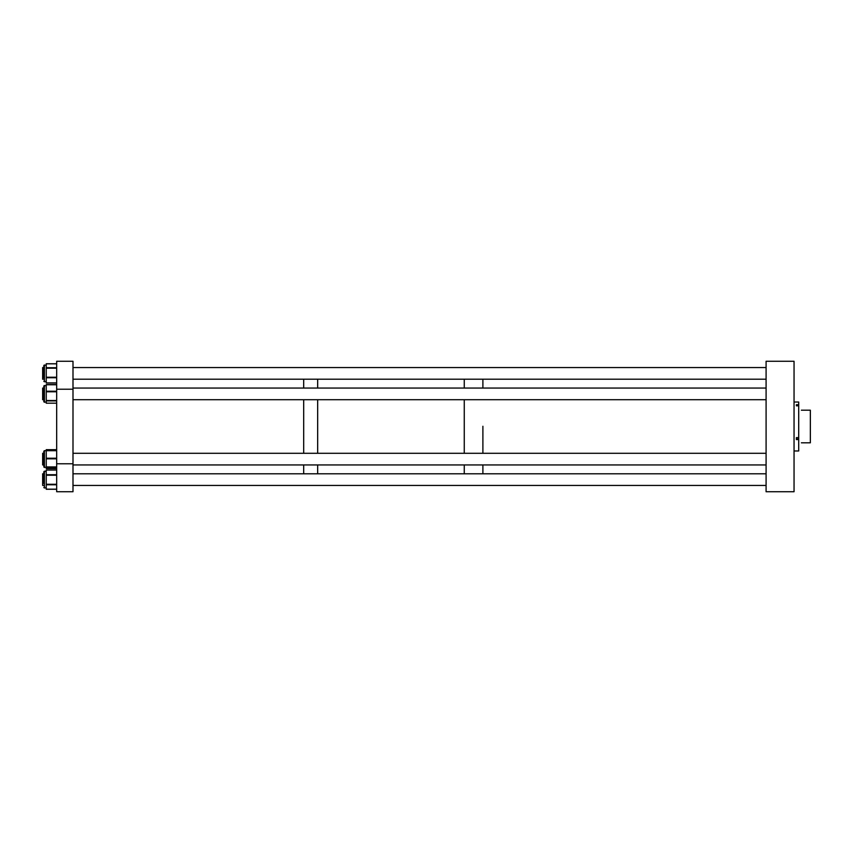 <?xml version="1.0" encoding="UTF-8"?>
<svg xmlns="http://www.w3.org/2000/svg" width="853" height="853" viewBox="0 0 853 853"><rect width="100%" height="100%" fill="white"/><g stroke="black" fill="none" stroke-linecap="round" stroke-linejoin="round"><path stroke-width="1.28" d="M766.09 491.733L794.047 491.733L794.047 361.267L766.09 361.267L766.09 491.733M482.894 426.276L482.894 453.295L482.894 426.276M482.894 464.938L482.894 473.788L482.894 464.938M482.894 379.212L482.894 388.062L482.894 379.212M464.256 379.212L464.256 388.062L464.256 379.212M464.256 399.705L464.256 453.295L464.256 399.705M317.668 379.212L317.668 388.062L317.668 379.212M317.668 399.705L317.668 453.295L317.668 399.705M464.256 464.938L464.256 473.788L464.256 464.938M317.668 464.938L317.668 473.788L317.668 464.938M303.689 399.705L303.689 453.295L303.689 399.705M303.689 464.938L303.689 473.788L303.689 464.938M303.689 379.212L303.689 388.062L303.689 379.212M42.65 473.788L43.812 473.788L42.65 473.788L42.65 485.442L43.812 485.442M43.812 366.481L43.812 367.558L42.65 367.558L42.65 379.212L43.812 379.212M42.65 391.922L42.65 399.705L43.812 399.705L43.812 401.443L43.812 386.046L43.812 388.062L42.65 388.062L42.65 391.922M42.65 453.295L42.65 464.938L43.812 464.938L43.812 466.133L43.812 451.269L43.812 453.295L42.65 453.295M56.682 463.776L72.995 463.776L72.995 491.733L56.682 491.733L56.682 361.267L72.995 361.267L72.995 389.224L56.682 389.224M72.995 463.776L72.995 389.224M56.682 468.521L46.233 468.521L46.233 467.252L56.682 467.252M56.682 458.242L46.233 458.242L46.233 450.427L56.682 450.427L46.233 450.437L46.233 449.83L56.682 449.83M46.233 468.521L56.682 468.553M46.233 449.68L56.682 449.68L46.233 449.83M56.682 382.89L46.233 382.89L56.682 382.933M46.233 363.773L56.682 363.762L46.233 363.773M46.233 381.803L43.812 381.227L44.399 381.803L44.399 364.956L43.812 365.542L43.812 377.826M46.233 382.89L46.233 377.762L56.682 377.762M56.682 377.229L46.233 377.229L46.233 368.208L56.682 368.208M56.682 367.728L46.233 367.728L46.233 363.836L56.682 363.836M46.233 377.229L46.233 377.762M56.682 403.17L46.233 403.17L46.233 400.91L56.682 400.91M56.682 400.505L46.233 400.505L46.233 391.783L56.682 391.783M56.682 391.218L46.233 391.218L46.233 384.756L56.682 384.756M46.233 391.218L46.233 391.783M46.233 384.575L56.682 384.575L46.233 384.756M46.233 385.46L43.812 386.046L44.399 385.46L44.399 402.307L43.812 401.443M56.682 466.932L46.233 466.932L46.233 458.829L56.682 458.829M46.233 467.796L56.682 467.796L46.233 467.796M46.233 458.242L46.233 458.829M56.682 450.693L44.399 450.693L43.812 451.269L44.399 450.693L44.399 467.54L43.812 466.133M46.233 488.044L43.812 487.458L44.399 488.044L44.399 471.197L43.812 471.773L43.812 483.427M56.682 489.174L46.233 489.174L46.233 484.781L56.682 484.781M56.682 484.28L46.233 484.28L46.233 475.228L56.682 475.228M56.682 474.716L46.233 474.716L46.233 469.982L56.682 470.067L46.233 470.056M794.047 450.97L798.707 450.97L798.707 439.572L796.371 439.572L796.371 437.621L796.371 438.613M796.371 437.621L798.707 437.621L798.707 405.815L796.371 405.815L798.707 405.697L798.707 402.03L794.047 402.03M798.707 404.706L796.371 404.706L796.371 405.815M796.371 439.007L798.707 439.007L798.707 437.621M798.707 439.007L798.707 439.572M801.362 410.197C798.291 407.116 798.291 407.116 801.362 410.197L810.35 410.197L810.35 442.803L801.362 442.803C798.291 445.884 798.291 445.884 801.362 442.803M766.09 473.788L72.995 473.788M766.09 485.442L72.995 485.442M766.09 379.212L72.995 379.212M766.09 367.558L72.995 367.558M766.09 399.705L72.995 399.705M766.09 388.062L72.995 388.062M766.09 453.295L72.995 453.295M766.09 464.938L72.995 464.938M44.399 471.197L46.233 471.197L43.812 471.773M56.682 383.008L46.233 383.008L56.682 382.997M46.233 364.956L43.812 365.542M43.812 401.731L46.233 402.307M56.682 403.192L46.233 403.192M43.812 466.954L46.233 467.54M56.682 489.249L46.233 489.249M56.682 469.982L46.233 469.982"/></g></svg>
